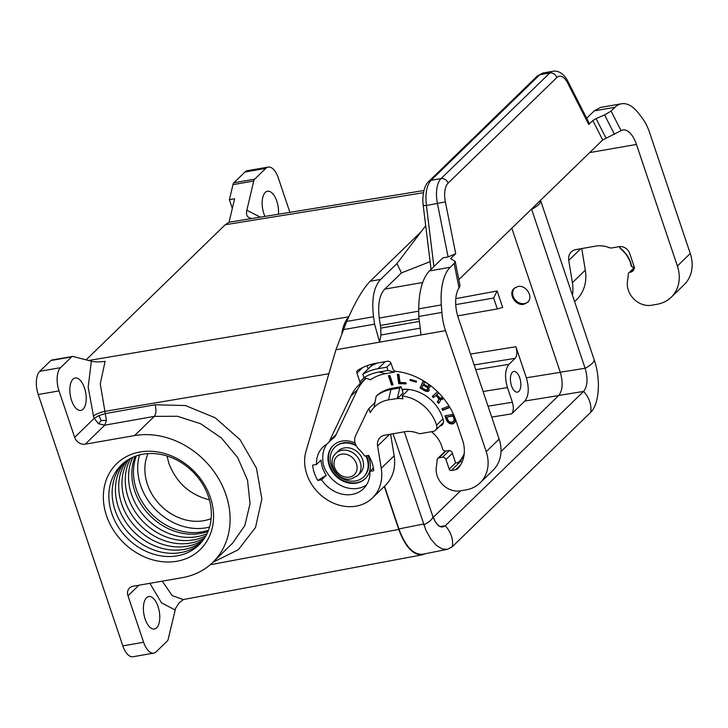 <?xml version="1.0" encoding="UTF-8"?>
<svg xmlns="http://www.w3.org/2000/svg" width="728" height="728" viewBox="0 0 728 728"><rect width="100%" height="100%" fill="white"/><g stroke="black" fill="none" stroke-linecap="round" stroke-linejoin="round"><path stroke-width="1.09" d="M210.21 564.746L398.771 529.429L384.302 486.44M86.113 359.85L225.252 224.734L423.478 192.711M122.832 645.891L143.616 642.26A17.963 8.518 80.1 0 0 153.735 653.134L132.96 656.756A17.963 8.518 80.1 0 1 122.832 645.891L38.238 394.521A17.963 8.518 80.1 0 1 39.758 371.298L50.86 360.524A5.988 2.839 80.1 0 1 51.67 360.087L72.445 356.465A5.988 2.839 80.1 0 1 73.055 356.493L91.382 361.206L88.17 387.023L93.493 416.134L94.231 418.336L98.462 423.732L104.777 425.17L154.327 416.371L134.553 435.581A77.86 65.238 45.8 0 1 217.599 477.013A77.86 65.238 45.8 0 1 212.703 562.471A77.86 65.238 45.8 0 1 182.364 577.65L133.015 586.258A8.982 7.526 -134.2 0 0 129.511 588.015A8.982 7.526 -134.2 0 0 127.982 595.813L138.875 585.239M98.462 423.732L101.119 420.52L106.415 420.365L100.264 383.82L105.096 361.406C99.172 362.08 94.604 362.016 91.382 361.206M162.253 581.162L172.218 595.631L183.265 599.572L422.513 554.763L425.425 553.717M398.771 529.429C405.25 546.928 413.158 555.373 422.513 554.763M348.539 317.217C345.354 320.666 343.143 325.862 341.905 332.814M423.96 190.499L252.279 218.473C247.502 218.045 245.682 215.306 246.828 210.246L253.735 181.026A5.988 2.839 80.1 0 1 254.664 179.161L265.766 168.377A17.963 8.518 80.1 0 1 268.195 167.076A17.963 8.518 80.1 0 1 278.314 177.941L289.835 212.167M225.252 224.734L229.065 222.204L252.279 218.473M83.083 409.227A16.471 7.808 -99.9 0 1 80.853 410.419A16.471 7.808 -99.9 0 1 70.862 398.043A16.471 7.808 -99.9 0 1 72.964 379.17A16.471 7.808 -99.9 0 1 75.193 377.969A16.471 7.808 -99.9 0 1 85.176 390.344A16.471 7.808 -99.9 0 1 83.083 409.227M156.638 627.8A16.471 7.808 -99.9 0 1 154.409 629.001A16.471 7.808 -99.9 0 1 144.426 616.625A16.471 7.808 -99.9 0 1 146.528 597.743A16.471 7.808 -99.9 0 1 148.749 596.55A16.471 7.808 -99.9 0 1 158.74 608.927A16.471 7.808 -99.9 0 1 156.638 627.8M153.735 653.134A17.963 8.518 80.1 0 0 156.165 651.824L167.267 641.05A5.988 2.839 80.1 0 0 168.186 639.175L175.603 608.317L179.179 602.702L183.52 599.526M143.616 642.26L127.982 595.813M210.41 497.552A59.887 50.177 -134.2 0 0 140.067 451.97A59.887 50.177 -134.2 0 0 106.506 515.679A59.887 50.177 -134.2 0 0 176.849 561.261A59.887 50.177 -134.2 0 0 210.41 497.552M134.553 435.581L85.203 444.189L104.777 425.17L106.415 420.365M39.758 371.298L60.542 367.676A17.963 8.518 80.1 0 0 59.023 390.9L74.647 437.346A8.982 7.526 -134.2 0 0 85.203 444.189M60.542 367.676L71.635 356.893A5.988 2.839 80.1 0 1 72.445 356.465M232.332 208.381L229.402 199.69L232.96 184.657L253.735 181.026M268.195 167.076L247.411 170.698A17.963 8.518 80.1 0 0 244.981 172.008L233.888 182.783A5.988 2.839 80.1 0 0 232.96 184.657M278.451 214.005A16.471 7.808 80.1 0 0 267.513 191.209A16.471 7.808 80.1 0 0 265.292 192.401A16.471 7.808 80.1 0 0 264.865 216.198M212.703 562.471L232.623 543.124L244.881 525.434L250.032 503.703L247.538 480.234L237.665 457.53L221.458 438.01L200.646 423.751L177.441 416.27L154.327 416.371C156.229 413.795 156.465 409.937 155.018 404.777L105.469 413.568L98.963 415.533L94.231 418.336L74.647 437.346M542.942 73.009L537.437 75.903L542.942 73.009L553.034 71.244C561.479 69.824 567.121 79.307 567.858 81.29A5.988 2.866 -26.9 0 1 567.713 83.092A17.963 8.518 80.1 0 0 556.829 77.55L448.093 183.138A17.963 8.518 80.1 0 0 445.381 201.893L455.71 253.69L450.632 258.622L455.209 261.452L454.154 263.472L450.232 267.285A47.912 22.714 80.1 0 0 441.332 304.923L441.869 312.43A35.936 17.035 -99.9 0 0 445.509 330.658L486.222 451.651L499.126 439.121L458.203 317.535A23.96 11.357 -99.9 0 1 459.04 287.997L454.154 263.472M455.901 462.599L449.194 469.096L445.982 459.541A2.994 2.512 45.8 0 0 442.46 457.257L438.902 457.876A2.994 2.512 45.8 0 0 437.728 458.467A2.994 2.512 45.8 0 0 437.064 460.114A26.354 22.077 -134.2 0 1 436.846 463.19L436.281 467.276A19.765 16.562 -134.2 0 0 460.378 490.872L466.093 489.871A35.936 30.112 -134.2 0 0 480.089 482.864L492.993 470.343A35.936 30.112 -134.2 0 0 499.126 439.121M390.608 434.197L394.148 455.783A41.924 35.126 45.8 0 1 385.312 485.467L372.408 497.988A41.924 35.126 45.8 0 1 325.007 498.38A41.924 35.126 45.8 0 1 306.033 451.169L335.936 349.768L445.509 330.658M229.065 222.204L234.598 198.78L229.402 199.69M517.863 286.523C526.107 284.584 533.815 297.033 527.663 302.357L523.841 304.286C515.597 306.224 507.889 293.775 514.041 288.452L517.863 286.523M497.142 290.963L493.648 298.016L497.324 308.945L502.675 307.416L497.142 290.963L455.81 298.644M474.165 364.956L515.151 358.34C517.117 355.774 517.371 351.906 515.906 346.728L526.362 377.805L560.314 372.327M511.511 385.795A10.483 4.969 -99.9 0 1 513.822 371.48A10.483 4.969 -99.9 0 1 519.728 377.823A10.483 4.969 -99.9 0 1 517.417 392.137A10.483 4.969 -99.9 0 1 511.511 385.795M515.151 358.34L508.963 364.346C505.032 369.478 504.522 377.222 507.443 387.569L512.385 402.256C513.85 407.425 513.595 411.302 511.629 413.868L524.852 401.028C528.783 395.896 529.283 388.151 526.362 377.805M455.71 253.69L448.084 256.948L442.888 257.858L429.447 270.907C422.513 278.369 418.946 291.018 418.736 308.863L441.332 304.923M209.391 499.817C189.89 494.867 176.385 482.719 168.878 463.381L167.003 455.983M204.714 537.828A55.701 46.665 45.8 0 1 124.925 500.691A55.701 46.665 45.8 0 1 128.619 459.459M209.537 527.072A55.701 46.665 45.8 0 1 206.051 527.827A55.701 46.665 45.8 0 1 154.072 508.035A55.701 46.665 45.8 0 1 139.512 454.954M208.499 530.221A55.701 46.665 45.8 0 1 201.829 531.922A55.701 46.665 45.8 0 1 148.576 510.701A55.701 46.665 45.8 0 1 136.327 455.91M211.138 518.609A47.912 40.14 45.8 0 1 147.393 484.257A47.912 40.14 45.8 0 1 148.012 453.608M202.002 541.596A55.701 46.665 45.8 0 1 118.355 507.07A55.701 46.665 45.8 0 1 124.77 462.071M111.784 513.449A55.701 46.665 45.8 0 1 142.997 454.199A55.701 46.665 45.8 0 1 208.408 496.596A55.701 46.665 45.8 0 1 177.204 555.837A55.701 46.665 45.8 0 1 111.784 513.449M205.924 535.79A55.701 46.665 45.8 0 1 128.21 497.506A55.701 46.665 45.8 0 1 130.694 458.312M207.034 533.642A55.701 46.665 45.8 0 1 131.486 494.312A55.701 46.665 45.8 0 1 132.869 457.266M203.403 539.757A55.701 46.665 45.8 0 1 121.64 503.885A55.701 46.665 45.8 0 1 126.645 460.715M200.5 543.334A55.701 46.665 45.8 0 1 115.07 510.255A55.701 46.665 45.8 0 1 122.987 463.518M208.035 531.385A55.701 46.665 45.8 0 1 134.771 491.127A55.701 46.665 45.8 0 1 135.144 456.329M101.119 420.52L98.963 415.533M528.737 301.019A9.582 8.026 45.8 0 1 528.137 301.692A9.582 8.026 45.8 0 1 524.397 303.558A9.582 8.026 45.8 0 1 514.177 298.462A9.582 8.026 45.8 0 1 514.778 287.942A9.582 8.026 45.8 0 1 515.333 287.46M634.124 268.286L630.494 272.172A5.988 5.014 -134.2 0 0 632.823 271.007A5.988 5.014 -134.2 0 0 633.851 265.802L629.711 253.508A8.982 7.526 45.8 0 0 619.155 246.674L612.039 247.911A5.988 5.014 45.8 0 1 609.045 247.575A26.354 22.077 -134.2 0 0 595.877 246.1L575.939 249.586A11.976 10.037 45.8 0 0 571.271 251.915A11.976 10.037 45.8 0 0 568.741 260.397L572.399 282.682A41.924 35.126 45.8 0 1 572.426 295.122M630.048 272.254A2.994 2.512 -134.2 0 0 628.883 272.836A2.994 2.512 -134.2 0 0 628.209 274.492A26.354 22.077 -134.2 0 1 628 277.559L627.436 281.645A19.765 16.562 -134.2 0 0 651.524 305.241L657.238 304.24A35.936 30.112 -134.2 0 0 671.243 297.233A35.936 30.112 -134.2 0 0 677.377 266.02L636.454 144.435L589.662 152.598M605.933 138.011L596.068 118.6L604.613 114.933L611.092 111.075L621.048 130.667L602.693 139.949L592.829 120.529L588.752 124.488L589.243 123.351L567.858 81.29M621.048 130.667A23.96 11.357 -99.9 0 1 622.959 129.948A23.96 11.357 -99.9 0 1 636.454 144.435M596.068 118.6L592.829 120.529M458.84 279.652L602.693 139.949M459.04 287.997L460.05 285.749L455.209 261.452M335.936 349.768L346.71 321.43L373.546 316.744C371.426 299.308 373.783 286.868 380.617 279.425L396.978 263.536L425.698 225.716M421.066 231.804L370.152 281.254C362.89 288.77 355.073 302.156 346.71 321.43M581.763 248.566L585.303 270.161A41.924 35.126 45.8 0 1 576.467 299.836L574.62 301.629M671.243 297.233L684.138 284.712A35.936 30.112 -134.2 0 0 690.271 253.499L649.558 132.496A35.936 17.035 80.1 0 0 642.151 117.936L638.62 113.341A47.912 22.714 -99.9 0 0 621.494 103.776L600.536 107.435L594.23 110.883L586.65 118.254M611.092 111.075L615.014 107.262A47.912 22.714 -99.9 0 1 621.494 103.776M431.058 269.351L423.205 205.451C422.176 199.099 423.177 186.177 428.701 181.499L431.031 180.335C426.617 185.458 425.079 193.848 426.408 205.505C423.45 205.706 422.586 205.587 423.814 205.15M540.522 200.318L540.622 200.619A23.96 6.479 161.4 0 1 531.631 209.355L585.112 368.268C588.06 378.587 587.551 386.304 583.592 391.427L445.272 525.753C440.668 528.938 436.5 525.762 432.741 516.234L404.322 431.804M511.811 228.201L560.278 372.226C563.199 382.582 562.689 390.317 558.758 395.45L501 451.551M455.737 304.632L493.648 298.016M497.324 308.945L457.675 315.861M348.175 318.045C345.591 321.203 343.707 325.625 342.524 331.304M384.539 486.213L398.917 528.938C405.432 546.519 413.377 554.954 422.768 554.245L447.392 549.322L442.469 549.012L436.554 545.572L430.876 539.12L425.871 530.166L393.047 433.77M423.76 524.97A23.96 6.479 -18.6 0 0 432.741 516.234L432.723 516.188M432.741 516.234L435.399 521.958L438.711 525.78L442.169 527.118L445.254 525.771A23.96 20.075 -134.2 0 1 452.316 546.719L447.392 549.322M460.533 490.845L433.169 517.417M531.058 209.518L531.531 209.054M540.622 200.619L594.103 359.541C601 379.252 599.381 404.076 590.654 412.376L452.316 546.719M560.278 372.226L585.112 368.268A23.96 6.479 161.4 0 0 594.103 359.541M372.408 497.988A41.924 35.126 45.8 0 0 381.254 468.313L377.595 446.027A11.976 10.037 45.8 0 1 380.116 437.546A11.976 10.037 45.8 0 1 384.784 435.208L404.723 431.731A26.354 22.077 -134.2 0 1 417.899 433.206A5.988 5.014 45.8 0 0 420.893 433.542L433.206 431.395A5.988 5.014 -134.2 0 0 435.535 430.23A5.988 5.014 -134.2 0 0 436.591 425.125A37.128 31.113 -134.2 0 0 402.038 395.968L403.003 398.826A34.134 28.601 -134.2 0 0 397.406 398.544L403.03 393.029M392.219 388.261L390.945 389.498L399.772 387.96L401.046 386.723L392.219 388.261A41.924 35.126 -134.2 0 0 377.45 395.022L376.167 396.269L374.01 407.471A35.335 29.602 -134.2 0 1 388.497 399.854L397.406 398.544M374.01 407.471A35.335 29.602 -134.2 0 0 370.243 412.621L368.887 408.599A38.63 32.369 -134.2 0 0 366.748 412.33L355.592 435.754A11.976 10.037 45.8 0 0 359.132 449.476A29.047 24.333 -134.2 0 1 364.755 456.056L368.586 455.391A33.297 27.901 45.8 0 1 373.728 470.688L369.906 471.362L373.382 467.986M321.658 479.779L326.235 475.329L317.827 480.444L321.658 479.779A29.047 24.333 -134.2 0 0 363.445 488.752A29.047 24.333 -134.2 0 0 369.906 471.362M317.827 480.444A33.297 27.901 45.8 0 1 312.676 465.147L316.507 464.473L321.084 460.032A29.047 24.333 -134.2 0 0 326.235 475.329M336.172 434.425L329.584 440.813A11.976 10.037 45.8 0 1 327.827 443.279A11.976 10.037 45.8 0 1 326.408 444.389A29.047 24.333 -134.2 0 0 322.968 447.083A29.047 24.333 -134.2 0 0 316.507 464.473M329.584 440.813L350.851 396.169A54.2 45.409 -134.2 0 1 358.831 385.012A54.2 45.409 -134.2 0 1 359.359 384.511A2.994 2.512 45.8 0 0 359.386 384.475L365.847 378.214M362.726 367.531L356.957 373.127L359.896 381.882A2.994 2.512 45.8 0 1 359.386 384.475M356.957 373.127A2.994 2.512 45.8 0 1 357.466 370.534A2.994 2.512 45.8 0 1 357.803 370.261A66.475 55.701 45.8 0 1 376.176 363.245L387.605 361.243A2.994 2.512 45.8 0 1 391.118 363.527L392.965 369.023A2.994 2.512 45.8 0 0 395.759 371.326A64.683 54.191 -134.2 0 1 456.119 421.03L462.553 440.158A34.134 28.601 -134.2 0 1 458.167 468.286A5.988 5.014 45.8 0 1 457.921 468.55A5.988 5.014 45.8 0 1 455.582 469.724L451.305 470.47A1.793 1.502 -134.2 0 1 449.194 469.096M480.089 482.864A35.936 30.112 -134.2 0 0 486.222 451.651M402.038 395.968L408.763 389.444M407.307 389.307A34.134 28.601 -134.2 0 0 402.129 389.926M399.772 387.96L397.324 398.316M401.046 386.723L402.584 391.264A5.988 2.839 -99.9 0 1 403.039 393.084M388.497 399.854L390.945 389.498A41.924 35.126 -134.2 0 0 376.167 396.269M374.893 402.766L368.887 408.599M326.954 444.025A28.747 24.088 -134.2 0 0 322.959 460.897L322.731 461.234A29.047 24.333 -134.2 0 0 326.226 471.598L326.635 471.826A28.747 24.088 -134.2 0 0 366.539 484.921M368.159 368.978L367.058 365.693M459.659 461.024A1.793 1.502 -134.2 0 0 460.806 461.243L451.305 470.47M462.544 460.942L460.806 461.243M366.002 378.26A54.2 45.409 -134.2 0 0 365.119 379.324M375.029 402.038A38.93 32.614 -134.2 0 0 373.919 403.712M439.839 426.053L439.894 426.044A5.988 5.014 45.8 0 0 442.224 424.87A5.988 5.014 45.8 0 0 443.252 419.674L442.515 417.481A36.536 30.612 -134.2 0 0 401.938 389.362M431.495 431.695A2.994 2.512 -134.2 0 0 431.913 432.095A26.354 22.077 -134.2 0 1 442.36 448.457A2.994 2.512 -134.2 0 0 445.955 451.014L448.685 450.541A2.994 2.512 45.8 0 1 452.206 452.816L455.155 461.588A1.793 1.502 -134.2 0 0 457.903 462.662A29.948 25.089 -134.2 0 0 458.931 461.725A29.948 25.089 -134.2 0 0 464.255 453.344M366.202 378.323A53.899 45.163 -134.2 0 0 365.019 379.415A53.899 45.163 -134.2 0 0 357.084 390.508L335.79 435.217A11.976 10.037 -134.2 0 1 334.034 437.683A11.976 10.037 -134.2 0 1 332.596 438.802A28.747 24.088 -134.2 0 0 332.123 439.102M355.1 442.988A23.059 19.319 -134.2 0 0 342.105 441.068A23.059 19.319 -134.2 0 0 333.124 445.572A23.059 19.319 -134.2 0 0 331.668 470.88A23.059 19.319 -134.2 0 0 356.265 483.146A23.059 19.319 -134.2 0 0 365.247 478.651A23.059 19.319 -134.2 0 0 367.904 455.51M388.415 375.721L391.546 385.012L393.002 384.757L389.88 375.475L388.415 375.721M406.097 383.874L405.924 382.701L400.091 382.537L398.88 374.301L397.351 374.256L398.735 383.665L406.097 383.874M449.003 405.987L441.896 408.881L442.679 410.337L449.868 407.416M416.325 382.2L416.443 381.19L410.21 379.388L410.091 380.398L416.325 382.2M437.601 391.764L432.286 396.369L433.406 397.615L435.981 395.386L437.919 397.543L438.866 399.554L437.273 401.938L438.602 403.412L440.349 400.891L440.158 399.235L441.805 399.636L443.425 398.152M453.471 414.323L444.972 415.806L446.328 419.847L448.512 422.859L452.052 424.005L454.882 422.331L455.455 420.911L455.191 418.445M423.432 380.789L420.011 387.96L424.906 390.936L427.818 391.436L429.256 390.163L428.637 387.633L430.148 386.905L430.312 385.449M333.36 445.345A23.059 19.319 -134.2 0 0 332.241 470.588A23.059 19.319 -134.2 0 0 356.738 482.691A23.059 19.319 -134.2 0 0 365.483 478.423M355.801 444.935A20.666 17.308 -134.2 0 0 343.316 442.806A20.666 17.308 -134.2 0 0 335.262 446.828A20.666 17.308 -134.2 0 0 335.026 447.065M363.818 476.704A20.666 17.308 -134.2 0 0 364.055 476.476A20.666 17.308 -134.2 0 0 366.439 455.764M356.301 445.909A20.666 17.308 -134.2 0 0 342.843 443.261A20.666 17.308 -134.2 0 0 334.789 447.283A20.666 17.308 -134.2 0 0 333.488 469.97A20.666 17.308 -134.2 0 0 355.528 480.962A20.666 17.308 -134.2 0 0 363.581 476.931A20.666 17.308 -134.2 0 0 365.793 455.874M360.032 473.282A15.57 13.049 -134.2 0 0 362.69 459.75A15.57 13.049 -134.2 0 0 338.338 450.941L335.872 453.326A15.57 13.049 -134.2 0 1 341.942 450.295A15.57 13.049 -134.2 0 1 360.233 462.144A15.57 13.049 -134.2 0 1 357.575 475.675L360.032 473.282M389.007 375.621L392.019 384.557L392.883 384.411M391.546 385.012L392.019 384.557M397.888 374.274L399.199 383.21L406.033 383.41M398.735 383.665L399.199 383.21M442.478 408.645L443.152 409.882L449.74 407.198M442.679 410.337L443.152 409.882M410.61 379.506L416.398 381.636M410.091 380.398L410.556 379.943M432.778 395.941L433.87 397.16L436.454 394.931L439.266 398.544L438.666 400.127M438.52 400.254L437.746 401.483L438.866 402.73M439.403 401.911L440.003 401.346M440.158 399.235L443.061 398.689M442.023 396.478L441.932 397.697L440.84 398.243L438.929 397.069L436.791 394.685L438.766 392.929M442.478 397.015L441.932 397.697M436.791 394.685L438.784 392.956M433.406 397.615L433.87 397.16M435.981 395.386L436.454 394.931M437.919 397.543L438.393 397.088M438.447 398.298L438.92 397.843M438.802 398.999L439.266 398.544M438.866 399.554L439.33 399.099M437.637 401.219L438.11 400.764M437.273 401.938L437.746 401.483M440.913 399.599L441.377 399.144M441.805 399.636L442.269 399.181M442.469 399.253L442.933 398.798M445.554 415.697L447.238 420.347L448.985 422.404L451.706 423.55L454.563 422.713M446.701 417.126L453.571 415.551L454.572 420.247L452.206 422.358L448.803 421.621L446.701 417.126L453.107 416.007L454.163 419.51L453.499 421.694M453.107 416.007L453.571 415.551M453.944 418.518L454.418 418.063M454.163 419.51L454.636 419.055M454.181 420.247L454.645 419.792M454.099 420.702L454.572 420.247M453.908 421.175L454.381 420.72M446.328 419.847L446.801 419.392M446.764 420.802L447.238 420.347M447.274 421.594L447.738 421.139M447.684 422.113L448.148 421.658M448.512 422.859L448.985 422.404M449.249 423.314L449.722 422.859M450.104 423.76L450.568 423.305M451.233 424.005L451.706 423.55M452.052 424.005L452.525 423.55M452.716 423.896L453.189 423.441M453.444 423.614L453.917 423.159M423.623 380.908L420.475 387.505L426.499 390.909L429.056 390.599M428.637 387.633L430.148 386.896M429.374 384.748L428.455 386.259L427.018 386.149L423.669 384.12L424.697 381.963L428.519 384.402L428.728 386.049M423.25 385.003L423.714 384.539L427.664 387.059L428 389.161L425.98 390.072L421.94 387.742L423.25 385.003L427.2 387.514L427.773 388.752L427.209 389.926M428.929 385.285L429.393 384.83M428.919 385.658L429.384 385.203M426.599 387.032L427.072 386.577M427.2 387.514L427.664 387.059M427.573 388.124L428.037 387.669M427.773 388.752L428.237 388.297M427.718 389.225L428.182 388.77M427.527 389.616L428 389.161M428.992 387.596L429.456 387.141M420.011 387.96L420.475 387.505M424.906 390.936L425.38 390.481M426.035 391.364L426.499 390.909M426.945 391.537L427.409 391.082M427.818 391.436L428.291 390.981M428.446 391.182L428.91 390.727M390.972 363.154L386.841 367.167L378.014 368.705A60.488 50.678 -134.2 0 0 362.808 374.174L371.134 366.093L371.69 364.228M395.331 371.244L394.44 372.117L387.951 370.443L386.841 367.167M379.115 371.981L385.613 373.655A50.305 42.151 -134.2 0 0 370.598 379.707L363.973 377.632A56.893 47.675 45.8 0 1 379.115 371.981L387.951 370.443M362.808 374.174L363.973 377.632M385.613 373.655L394.44 372.117M343.216 329.638L374.583 324.169L379.579 342.151L380.935 335.017L380.753 328.137L379.261 318.045C377.623 304.531 379.452 294.886 384.748 289.116L401.419 272.927L430.111 261.643M396.978 263.536L401.419 272.927M374.583 324.169L373.546 316.744M418.736 308.863L418.773 316.462L421.039 334.925M630.494 272.172L633.897 268.869A5.988 5.014 -134.2 0 0 634.033 268.841M93.493 416.134C96.087 414.005 99.836 412.421 104.732 411.375L328.865 373.746M212.894 562.28L238.356 549.704L255.51 527.5L261.862 498.935L256.456 468.177L240.104 439.739L215.197 417.781L185.385 405.532L155.018 404.777M88.588 360.487L348.721 316.816M149.877 583.319L161.516 602.839L175.093 609.955M38.238 394.521L59.023 390.9M50.86 360.524L71.635 356.893M260.033 216.98L246.828 210.246M470.497 354.063L515.906 346.728M491.709 417.08L511.629 413.868M488.042 406.188L512.385 402.256M483.101 391.5L507.443 387.569M524.852 401.028L558.64 395.568M429.447 270.907L450.232 267.285M604.613 114.933L614.478 134.352M370.152 281.254L380.617 279.425M585.303 270.161L572.399 282.682M568.741 260.397L580.744 248.739M448.093 183.138A5.988 5.014 -134.2 0 0 441.059 178.578L431.031 180.335L539.766 74.738L549.795 72.991A23.96 11.357 80.1 0 1 553.034 71.244M556.829 77.55A5.988 5.014 -134.2 0 0 549.795 72.991L441.059 178.578A23.96 11.357 80.1 0 0 437.446 203.585L448.084 256.948M567.713 83.092L588.752 124.488M615.014 107.262L594.23 110.883M433.915 266.575L426.408 205.505L445.381 201.893M233.888 182.783L254.664 179.161M244.981 172.008L265.766 168.377M475.766 369.706L508.963 364.346M690.271 253.499L677.377 266.02M590.654 412.376A23.96 20.075 -134.2 0 0 583.592 391.427L558.758 395.45M398.917 528.938L423.432 524.033M439.93 526.544L445.272 525.753M442.46 457.257L449.404 450.514M445.982 459.541L452.379 453.326M389.598 434.37L377.595 446.027M381.254 468.313L394.148 455.783M436.591 425.125L442.997 418.909M357.457 389.753L350.851 396.169M359.896 381.882L364.2 377.705M462.216 458.54A29.948 25.089 -134.2 0 0 463.736 456.902L458.931 461.725M439.894 426.044L443.179 422.85A5.988 5.014 45.8 0 0 443.407 422.804L443.161 422.822M327.827 443.279L335.435 435.899A28.747 24.088 -134.2 0 0 335.408 435.917M335.189 436.281L332.596 438.802M349.413 477.113A12.576 10.538 -134.2 0 0 356.456 463.736A12.576 10.538 -134.2 0 0 341.687 454.163A12.576 10.538 -134.2 0 0 334.643 467.54A12.576 10.538 -134.2 0 0 349.413 477.113M455.582 469.724L460.715 464.737M359.414 384.448L365.838 378.214M385.276 361.652L378.014 368.705M377.705 362.972A60.488 50.678 -134.2 0 0 371.134 366.093M422.649 282.51L384.748 289.116M418.746 311.156L379.261 318.045M418.818 318.746L380.307 325.462M419.701 328.255L380.935 335.017M418.955 321.476L380.753 328.137M418.773 316.462L441.869 312.43M438.902 457.876L445.973 451.014M537.437 75.903L428.701 181.499M619.774 246.592A2.393 2.011 -134.2 0 0 620.784 248.566L620.72 248.749A26.354 22.077 -134.2 0 1 631.167 265.101L631.467 265.301A26.954 22.577 -134.2 0 0 620.784 248.566M631.467 265.301A2.393 2.011 -134.2 0 0 634.152 267.367M631.212 265.283A2.994 2.512 -134.2 0 0 634.161 267.695M619.483 246.619A2.994 2.512 -134.2 0 0 620.72 248.749M528.137 301.692L528.592 301.246M366.157 378.305L365.019 379.415M335.262 446.828L334.789 447.283M335.872 453.326C325.725 462.071 337.792 482.063 351.096 478.924L357.575 475.675M435.535 430.23L443.47 422.522M437.728 458.467L445.363 451.051M634.124 267.749L628.883 272.836M619.428 246.628L620.638 248.803C626.025 253.289 629.52 258.749 631.121 265.21C630.503 265.984 631.695 266.821 634.68 267.713M364.055 476.476L363.581 476.931"/></g></svg>
